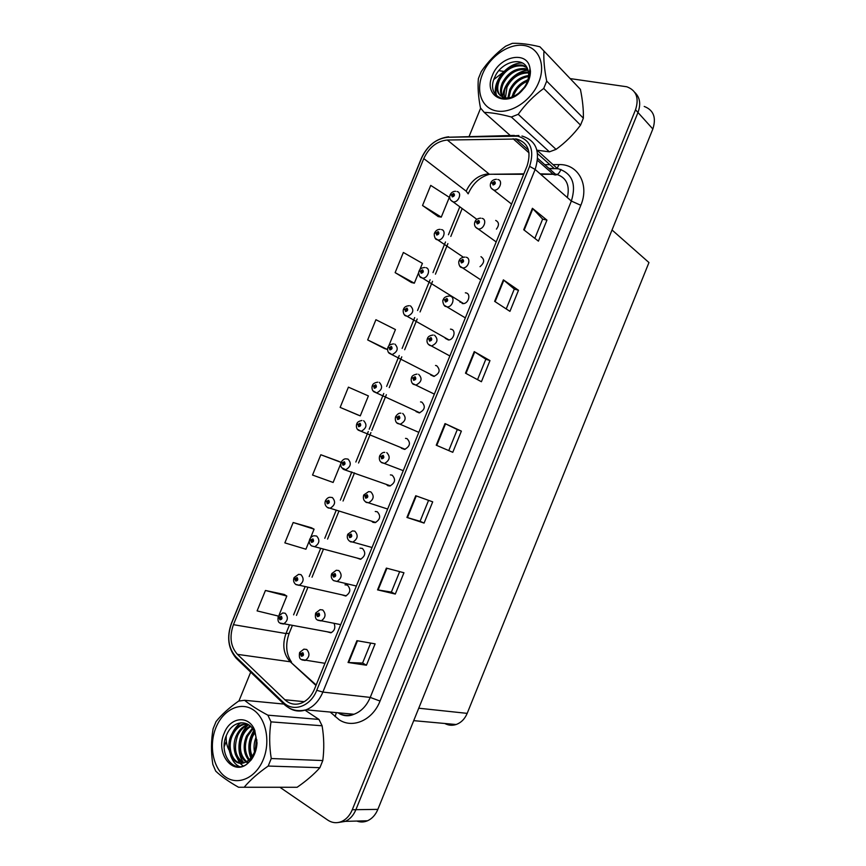 <?xml version="1.0" encoding="UTF-8"?>
<svg xmlns="http://www.w3.org/2000/svg" width="866" height="866" viewBox="0 0 866 866"><rect width="100%" height="100%" fill="white"/><g stroke="black" fill="none" stroke-linecap="round" stroke-linejoin="round"><path stroke-width="1.3" d="M356.77 557.964L360.451 559.284C365.409 556.156 366.047 552.53 362.378 548.416L360.05 548.135M371.482 521.105L372.975 522.339L375.184 522.609C380.326 519.513 381.018 515.898 377.273 511.763L375.249 511.481M386.182 484.3L387.86 485.729L389.895 485.988C395.21 482.925 395.968 479.32 392.146 475.163L390.393 474.893M401.391 448.242L404.574 449.411C410.083 446.391 410.895 442.797 407.009 438.618L405.494 438.369M416.037 411.577L419.22 412.887C424.925 409.921 425.801 406.338 421.839 402.127L420.53 401.9M430.651 374.924L433.834 376.407C439.744 373.495 440.675 369.923 436.659 365.69L435.522 365.484M445.243 338.303L448.426 339.981C453.676 340.165 456.393 330.531 451.446 329.296L450.461 329.123M462.054 303.479L462.985 303.598C468.344 303.977 471.331 294.115 466.222 292.957L465.345 292.816M459.824 301.704L460.29 302.375M342.059 594.877L345.675 596.024C350.459 592.853 351.055 589.226 347.45 585.113L344.982 584.821M327.316 631.823L330.866 632.808C334.612 630.816 335.683 627.677 334.06 623.379M356.846 821.065C360.397 822.375 363.958 822.289 367.53 820.773C372.099 818.695 375.541 814.895 377.857 809.374L652.845 129.002C656.482 117.592 653.603 110.079 644.217 106.442M504.001 71.423L499.682 70.806M280.465 787.659L327.738 820.08C332.187 823.014 336.852 823.469 341.724 821.455C346.368 819.312 349.886 815.404 352.278 809.732L635.525 109.776L637.971 112.493C641.024 104.061 639.974 97.382 634.8 92.435C639.974 97.382 641.024 104.061 637.971 112.493L355.894 809.678L637.971 112.493L652.845 129.002M338.141 822.527L345.372 821.369C350.005 819.225 353.512 815.339 355.894 809.678C353.512 815.339 350.005 819.225 345.372 821.369L338.141 822.527M226.351 741.35L224.218 746.589M480.013 266.685C484.516 262.755 484.83 259.41 480.976 256.672M496.435 229.133C499.346 225.095 499.097 222.194 495.698 220.429M612.035 229.988L648.959 262.55L467.185 713.368C464.782 719.007 461.091 722.72 456.101 724.517C452.171 725.762 448.393 725.416 444.767 723.478M516.645 139.025C528.076 142.598 531.562 151.539 527.113 165.85L314.542 688.99C311.457 696.21 306.921 700.973 300.946 703.279C294.949 705.238 289.58 704.058 284.871 699.75L237.414 654.35C230.572 646.566 229.241 636.672 233.43 624.667L423.777 158.597C429.103 147.285 436.951 141.093 447.311 140.021L516.645 139.025M517.803 136.168L448.014 137.239C436.377 138.463 427.555 145.423 421.58 158.142L231.482 623.52C226.784 636.997 228.267 648.125 235.942 656.904L283.334 702.391C293.217 712.566 310.548 706.526 316.75 690.299L529.624 166.348C534.625 150.229 530.685 140.162 517.803 136.168M370.68 643.081L362.573 663.085L348.056 662.49L366.437 665.218L375.108 643.849L356.911 640.678L348.056 662.49M362.583 663.053L366.437 665.218M395.297 594.054L391.378 592.084L377.544 589.865L395.297 594.054L403.946 572.751L386.366 568.107L377.544 589.865M428.573 500.353L420.075 521.31L406.933 517.435L424.08 523.086L432.697 501.836L415.745 495.742L406.933 517.435M420.086 521.3L424.08 523.086M523.714 229.739L538.414 241.149L546.944 220.126L532.417 208.295L523.714 229.739M534.842 238.377L542.657 219.098L532.417 208.295M542.646 219.13L546.944 220.126M494.638 301.357L509.944 311.349L518.496 290.262L503.373 279.859L494.638 301.357M506.231 308.913L514.285 289.06L503.373 279.859M514.274 289.092L518.496 290.262M465.486 373.181L481.409 381.733L489.972 360.592L474.243 351.618L465.486 373.181M477.534 379.654L485.826 359.217L474.243 351.618M485.815 359.238L489.972 360.592M436.248 445.211L452.777 452.312L461.372 431.116L445.027 423.582L436.248 445.211M448.761 450.591L457.291 429.568L445.027 423.582M457.291 429.568L461.372 431.116M635.525 109.776C639.281 98.064 636.38 90.389 626.822 86.773L570.12 78.59M503.287 72.17L493.869 79.466M480.63 108.174L469.134 136.384M250.685 672.178L238.929 701.005M226.264 735.786C225.885 741.004 226.762 745.669 228.862 749.804M311.424 527.773L293.173 522.523L284.86 542.885L305.915 549.217L309.346 540.795M284.232 594.466L265.44 590.471L257.105 610.898L278.43 616.094M388.737 346.01L395.448 329.556L375.92 319.716L367.671 339.927L384.482 348.554M419.858 269.662L422.424 263.361L403.361 252.471L395.134 272.628L411.415 282.489M422.532 205.502L441.27 217.128L449.335 197.34L430.727 185.4L422.532 205.502L438.272 216.597M338.541 461.253L320.821 454.747L312.539 475.055L333.129 482.459L340.706 463.862M340.143 407.399L360.267 415.864L368.396 395.924L348.413 387.145L340.143 407.399L357.485 414.782M391.367 592.095L399.67 571.625M360.267 415.864L357.312 414.717M367.671 339.927L387.34 349.453L387.557 348.901M387.34 349.453L384.309 348.5M395.134 272.628L414.338 283.204L418.679 272.552M414.338 283.204L411.231 282.446M441.27 217.128L438.088 216.565M341.226 462.585L338.368 461.177M320.821 454.747L341.28 462.466M310.537 537.873L314.087 529.169L311.251 527.686M293.173 522.523L314.087 529.169M279.101 615.012L286.819 596.046L284.07 594.368M265.44 590.471L286.819 596.046M278.484 616.495L279.935 619.785C282.045 619.536 282.522 618.367 281.363 616.289L279.415 617.242L280.93 617.339L280.703 618.768L279.35 617.393M281.233 617.913L280.151 617.718M279.415 617.242L278.387 616.181L282.695 612.955L285.195 613.247C288.54 617.263 287.967 620.857 283.496 624.007L280.476 623.412M281.233 617.978L280.129 617.783M299.777 652.715L301.357 656.233C303.533 656.017 304.02 654.826 302.808 652.65L300.805 653.603L302.375 653.722L302.169 655.194L300.74 653.754M302.678 654.274L301.574 654.101M300.805 653.603L299.723 652.401L303.89 649.154L306.683 649.457C310.125 653.516 309.617 657.186 305.168 660.455L301.953 659.903M302.689 654.339L301.541 654.166M294.321 577.947L295.717 581.054C297.85 580.761 298.315 579.603 297.146 577.557L295.176 578.553L296.713 578.607L296.464 580.047L295.122 578.705M297.016 579.257L295.934 579.008M295.176 578.553L294.126 577.579L298.564 574.353L300.935 574.623C304.345 578.64 303.739 582.212 299.106 585.351L296.02 584.615M297.016 579.322L295.901 579.062M310.255 539.496L311.479 542.376C313.622 542.04 314.098 540.882 312.897 538.89L310.926 539.919L312.474 539.94L312.204 541.369L310.862 540.07M312.778 540.644L311.684 540.352M310.926 539.919L309.833 539.042C311.208 536.812 312.745 535.729 314.434 535.794L316.653 536.054C320.139 540.081 319.478 543.642 314.683 546.749L311.543 545.883M312.767 540.709L311.663 540.406M326.493 501.262L325.356 500.949L326.59 501.49L327.218 503.763C329.372 503.384 329.849 502.226 328.636 500.288L326.644 501.338L328.214 501.327L327.922 502.756L326.59 501.49M328.506 502.096L327.413 501.75M326.644 501.338L325.519 500.559C326.98 498.242 328.571 497.16 330.282 497.3L332.349 497.549C335.9 501.576 335.185 505.127 330.227 508.212L328.106 507.963M328.485 502.161L327.391 501.815M315.906 613.29L317.465 616.624C319.662 616.375 320.149 615.185 318.926 613.063L316.891 614.037L318.482 614.124L318.266 615.596L316.837 614.2M318.807 614.741L317.67 614.524M316.891 614.037L315.776 612.944L320.095 609.675L322.747 609.967C326.255 614.026 325.713 617.685 321.102 620.933L317.79 620.229M318.796 614.806L317.649 614.579M332.089 573.952L333.551 577.092C335.77 576.788 336.257 575.598 335.001 573.519L332.966 574.537L334.568 574.591L334.33 576.052L332.901 574.699M334.893 575.273L333.756 575.002M332.966 574.537L331.808 573.552L336.279 570.272L338.779 570.532C342.373 574.602 341.778 578.25 337.004 581.476L333.616 580.621M334.882 575.338L333.735 575.067M348.435 534.766L347.645 534.614L348.955 535.253L349.615 537.613C351.845 537.266 352.332 536.076 351.066 534.051L349.02 535.101L350.633 535.123L350.373 536.574L348.955 535.253M350.947 535.87L349.81 535.534M349.02 535.101L347.818 534.203L352.462 530.912L354.8 531.161C358.47 535.242 357.82 538.879 352.863 542.073L350.459 541.824M350.936 535.935L349.788 535.599M365.355 495.882L363.633 495.33L364.976 495.882L365.658 498.188C367.909 497.798 368.386 496.608 367.097 494.638L365.041 495.72L366.664 495.698L366.383 497.16L364.976 495.882M366.968 496.543L365.842 496.142M365.041 495.72L363.796 494.93L368.624 491.617L370.789 491.856C374.534 495.947 373.831 499.574 368.689 502.735L366.459 502.496M366.957 496.586L365.82 496.196M482.514 74.108C475.391 91.287 481.81 108.553 496.759 111C511.59 113.706 531.54 100.326 538.717 82.389C546.11 64.485 538.695 47.121 523.475 45.4C508.364 43.419 489.42 56.896 482.514 74.108M536.92 150.186L549.412 151.842L556.059 149.374C565.368 142.609 573.53 134.522 580.534 125.126L583.359 118.177C583.597 109.82 582.623 100.218 580.415 89.382L539.929 46.796C529.191 44.198 519.99 43.04 512.347 43.332L505.636 46.212C495.969 53.4 487.839 61.854 481.247 71.575L478.378 78.611C477.621 87.033 478.313 96.808 480.468 107.925L484.202 112.374L510.247 135.507M549.412 151.842L511.341 117.018C500.7 114.15 491.65 112.602 484.202 112.374M511.341 117.018L518.214 114.312L556.059 149.374M580.534 125.126L543.718 88.451C533.802 95.747 525.294 104.364 518.214 114.312M543.718 88.451L546.706 81.123L583.359 118.177M524.46 87.076L518.896 93.019M527.892 79.899C521.3 82.281 516.45 86.687 513.343 93.106L511.979 97.046M527.459 81.242C521.494 83.796 517.089 88.04 514.242 93.961L513.257 96.537M528.65 75.537C520.174 76.76 513.863 81.469 509.728 89.663L507.898 97.923M528.563 76.522C520.488 78.081 514.512 82.757 510.637 90.529L508.807 97.826M528.487 72.116C518.842 71.694 511.362 76.381 506.069 86.199C503.958 91.071 503.655 95.347 505.17 99.016M528.596 72.906C519.178 72.928 511.979 77.648 506.989 87.065L505.452 97.869M527.719 69.302L525.976 68.739C516.006 67.635 508.147 72.289 502.377 82.692C499.498 89.588 499.985 95.022 503.839 98.973M527.968 69.962L526.874 69.637C516.915 68.533 509.067 73.177 503.308 83.58C500.645 89.858 500.851 94.989 503.947 98.984M526.69 67.137L522.339 65.102C512.336 64.008 504.445 68.695 498.654 79.163C494.962 89.317 497.149 95.541 505.224 97.836C509.176 98.378 513.343 97.057 517.738 93.874C521.96 90.865 525.077 86.99 527.08 82.238C529.039 77.226 529.18 72.744 527.524 68.825C522.75 55.705 501.143 61.941 494.962 76.76C484.917 96.646 508.223 107.763 522.902 89.599L524.893 87.39C528.617 82.075 530.468 76.673 530.457 71.153L530.014 68.663C527.935 50.141 499.455 55.792 492.343 75.558C482.676 96.646 507.368 108.661 522.902 89.599M526.939 67.591L523.248 66.011C513.257 64.918 505.376 69.594 499.585 80.051C496.835 86.568 497.127 91.828 500.494 95.834M505.506 98.096L505.766 99.005M530.014 68.663L527.773 81.458C525.413 86.752 522.079 90.887 517.738 93.874M543.935 51.116C543.469 59.559 544.389 69.561 546.706 81.123M529.137 79.207L528.563 79.434M527.946 79.694L526.236 80.506M512.293 95.877L511.838 97.089M497.3 82.995C495.59 87.91 495.395 92.272 496.727 96.094M528.065 70.265C515.205 70.86 502.496 85.29 502.81 97.328M502.832 97.901L502.897 98.876M522.425 63.002C506.87 62.19 491.174 83.353 496.25 95.639M215.948 727.57C208.663 745.139 212.906 768.131 225.485 776.921C237.944 785.96 255.914 777.939 263.296 759.471C270.874 741.134 265.765 717.611 252.904 709.6C240.153 701.319 223.049 709.882 215.948 727.57M283.669 704.047L244.569 700.291L238.637 701.081C229.057 707.847 221.534 714.688 216.045 721.595L213.101 728.815C211.033 740.527 210.947 752.392 212.83 764.386L215.71 771.108C221.198 776.358 228.808 781.738 238.54 787.248L297.135 787.27C306.38 780.872 313.968 774.345 319.9 767.687L322.791 760.554C324.285 749.025 324.057 737.431 322.098 725.784L318.969 719.43L305.016 710.174M319.9 767.687L268.189 766.053C258.349 772.916 250.48 779.811 244.602 786.729M268.189 766.053L271.253 758.529L322.791 760.554M240.077 787.259L297.135 787.27M254.961 730.807L251.432 736.338C248.336 743.797 248.358 750.779 251.476 757.263M254.766 732.701L252.666 736.414C249.754 743.353 249.592 749.967 252.201 756.267M252.309 728.263L246.474 736.035C242.794 745.485 243.53 753.528 248.661 760.175M252.818 728.977L247.719 736.111C244.169 745.063 244.721 752.89 249.354 759.569M250.274 726.022C246.604 727.862 243.671 731.099 241.462 735.732C237.381 747.185 238.864 755.921 245.922 761.961M250.772 726.498C247.449 728.403 244.764 731.499 242.718 735.808C238.724 746.752 240.023 755.347 246.604 761.593M248.347 724.571L247.07 724.918C242.545 726.498 238.984 730.006 236.407 735.429C231.135 746.178 235.195 760.77 243.303 762.957M248.791 724.864L248.326 725.004C243.801 726.585 240.25 730.092 237.674 735.505C233.355 748.462 235.444 757.555 243.952 762.784M247.33 723.998L242.004 724.55C237.457 726.141 233.896 729.67 231.298 735.115C224.283 749.307 233.582 767.666 244.883 762.448L245.727 762.048C249.549 760.142 252.471 756.765 254.517 751.915L256.379 744.002L255.838 736.176L254.701 732.528C249.451 718.683 232.889 720.198 226.968 734.141C216.792 754.275 235.682 777.105 249.3 761.809L251.151 759.969C254.701 755.13 256.661 749.447 257.04 742.898L254.734 730.255C248.791 714.818 230.269 716.864 224.229 733.145C214.497 754.362 234.697 778.317 249.3 761.809M247.34 724.008L243.27 724.647C238.735 726.238 235.173 729.746 232.575 735.191C226.827 746.925 232.131 762.74 241.354 763.227M256.065 737.269C254.074 742.216 253.554 747.12 254.507 751.959M256.39 739.813L255.373 749.48M246.539 762.329L248.022 763M247.2 762.004L248.401 762.675M256.834 739.77L256.726 743.991L254.517 752.846C252.352 757.674 249.419 760.738 245.727 762.048M322.098 725.784L270.993 721.865L267.875 715.175L318.969 719.43M270.993 721.865C269.153 733.794 269.239 746.016 271.253 758.529M244.569 700.291C250.285 704.989 258.046 709.958 267.875 715.175M254.095 731.175L251.952 735.266M235.422 754.567L239.579 762.87M239.828 763.152L243.086 765.934M240.9 722.742C237.501 724.983 234.686 728.371 232.445 732.896M230.378 754.622C232.229 760.716 235.314 764.732 239.633 766.648M253.803 730.633C248.423 739.672 247.427 748.819 250.826 758.053M248.174 725.058C238.074 733.48 235.747 753.258 243.757 762.697M342.351 462.823L341.182 462.13C342.784 459.716 344.419 458.623 346.119 458.872L348.013 459.099C351.639 463.137 350.882 466.677 345.74 469.729L341.68 467.694C340.749 466.276 340.533 464.544 341.031 462.52L342.286 462.974L342.936 465.204C345.112 464.782 345.577 463.624 344.343 461.73L342.351 462.823L343.921 462.78L343.618 464.198L342.286 462.974M344.203 463.602L343.12 463.213M344.181 463.667L343.098 463.278M363.666 420.703C367.357 424.762 366.535 428.291 361.209 431.3L357.236 429.157C356.359 427.62 356.164 425.953 356.673 424.145L357.961 424.513L358.621 426.711C360.819 426.245 361.284 425.087 360.04 423.236L358.026 424.362L359.617 424.275L359.282 425.693L357.961 424.513M359.866 425.174L358.805 424.73M358.026 424.362L356.824 423.755C357.214 422.197 358.914 421.114 361.934 420.486M359.845 425.228L358.784 424.795M379.286 382.361C383.043 386.442 382.166 389.971 376.656 392.937L372.77 390.674C371.947 389.029 371.785 387.416 372.283 385.825L373.614 386.106L374.285 388.271C376.494 387.752 376.97 386.593 375.703 384.796L373.679 385.955L375.281 385.835L374.924 387.254L373.614 386.106M375.508 386.788L374.469 386.301M373.679 385.955L374.231 386.301M375.476 386.853L374.448 386.366M386.756 452.604C390.577 456.718 389.819 460.333 384.482 463.451L381.744 462.704L380.261 461.34C379.319 459.954 379.102 458.211 379.589 456.101L380.975 456.555L381.668 458.828C383.93 458.395 384.417 457.205 383.108 455.278L381.04 456.404L382.675 456.35L382.371 457.8L380.975 456.555M382.967 457.237L381.852 456.793M381.04 456.404L379.752 455.711C381.321 453.286 382.989 452.182 384.775 452.388M382.945 457.291L381.819 456.858M402.701 413.418C406.598 417.542 405.775 421.147 400.233 424.232L397.765 423.539C396.877 423.333 394.625 421.255 395.535 416.936L396.942 417.304L397.656 419.534C399.94 419.047 400.417 417.867 399.096 415.994L397.007 417.141L398.663 417.055L398.328 418.495L396.942 417.304M398.934 417.997L397.83 417.509M397.007 417.141L395.686 416.546C397.407 414.002 399.15 412.887 400.915 413.212M398.901 418.061L397.808 417.574M418.614 374.285C422.586 378.442 421.699 382.036 415.951 385.078L413.764 384.439C412.584 384.32 410.473 381.419 411.447 377.836L412.898 378.096L413.623 380.293C415.918 379.763 416.405 378.583 415.063 376.753L412.963 377.944L414.63 377.814L414.273 379.254L412.898 378.096M414.857 378.832L413.786 378.29M412.963 377.944L411.599 377.446L412.746 378.052M414.825 378.886L413.764 378.355M394.885 344.083C398.717 348.186 397.775 351.704 392.06 354.616L388.26 352.224C387.513 350.373 387.383 348.825 387.881 347.569L389.245 347.764L389.938 349.886C392.157 349.323 392.634 348.175 391.345 346.422L389.31 347.612L390.923 347.461L390.544 348.868L389.245 347.764M391.118 348.468L390.101 347.937M391.086 348.522L390.079 347.991M410.462 305.86C414.359 309.996 413.353 313.492 407.442 316.361L405.808 315.841C404.184 315.874 402.517 311.738 403.448 309.368L404.855 309.476L405.559 311.554C407.799 310.948 408.265 309.801 406.966 308.101L404.909 309.324L406.544 309.13L406.132 310.537L404.855 309.476M406.706 310.19L405.721 309.627M404.909 309.324L403.957 309.292M406.663 310.245L405.699 309.682M426.018 267.691C430.922 268.752 427.945 278.451 422.792 278.159L421.45 277.726C419.447 277.78 418.116 272.833 419.003 271.22L420.432 271.242L421.147 273.277C423.409 272.638 423.875 271.491 422.554 269.835L420.497 271.09L422.132 270.863L421.699 272.26L420.432 271.242M422.262 271.967L421.309 271.372M420.497 271.09L419.339 271.09M422.218 272.021L421.287 271.426M441.541 229.577C446.629 230.551 443.36 240.488 438.109 240.001L437.07 239.655C434.656 239.752 433.747 233.993 434.526 233.127L435.999 233.062L436.724 235.065C438.997 234.383 439.463 233.235 438.131 231.623L436.053 232.911L437.709 232.651L437.243 234.047L435.999 233.062M436.854 233.235L437.741 233.842L436.875 233.171M436.053 232.911L434.775 232.976M457.053 191.527C462.303 192.414 458.731 202.579 453.405 201.908L452.658 201.648C450.017 200.122 449.14 197.946 450.028 195.099L451.532 194.937L452.279 196.907C454.563 196.181 455.04 195.034 453.676 193.464L451.597 194.796L453.254 194.504L452.766 195.889L451.532 194.937M453.297 195.684L452.42 195.034M451.597 194.796L450.233 194.926M453.243 195.727L452.398 195.088M434.515 335.218C438.553 339.407 437.601 342.99 431.636 345.967L429.742 345.404C427.274 343.834 426.473 341.626 427.328 338.79L428.822 338.963L429.558 341.117C431.885 340.533 432.361 339.353 430.997 337.578L428.887 338.801L430.564 338.638L430.175 340.078L428.822 338.963M430.759 339.71L429.72 339.126M428.887 338.801L427.988 338.768M430.727 339.764L429.698 339.191M450.385 296.204C455.386 297.352 452.582 307.073 447.289 306.921L445.698 306.434C443.782 306.629 441.974 300.318 443.197 299.809L444.723 299.874L445.481 301.996C447.809 301.368 448.296 300.199 446.91 298.467L444.788 299.723L446.477 299.528L446.066 300.957L444.723 299.874M446.629 300.643L445.633 300.026M444.788 299.723L443.608 299.701M446.585 300.697L445.6 300.091M466.222 257.256C471.407 258.317 468.311 268.276 462.899 267.93L461.632 267.529C459.348 267.486 458.157 262.333 459.034 260.882L460.604 260.861L461.372 262.928C463.721 262.268 464.198 261.088 462.801 259.41L460.658 260.698L462.368 260.471L461.924 261.889L460.604 260.861M462.476 261.629L461.513 260.98M460.658 260.698L459.326 260.731M462.433 261.684L461.491 261.045M482.048 218.362C487.417 219.325 483.997 229.555 478.487 228.992L477.534 228.678C474.849 227.13 473.951 224.911 474.849 222.01L476.452 221.891L477.242 223.926C479.602 223.212 480.089 222.042 478.671 220.419L476.517 221.739L478.238 221.469L477.761 222.887L476.452 221.891M478.292 222.67L477.382 221.999M476.517 221.739L475.077 221.837M478.238 222.714L477.35 222.064M497.842 179.522C503.406 180.399 499.639 190.888 494.053 190.109L493.425 189.892C490.665 188.377 489.734 186.147 490.643 183.202L492.278 182.986L493.079 184.988C495.471 184.231 495.947 183.062 494.508 181.481L492.343 182.834L494.085 182.531L493.566 183.949L492.278 182.986M494.085 183.776L493.219 183.072M492.343 182.834L490.827 183.018M494.031 183.809L493.187 183.137M377.857 809.374L352.278 809.732M467.185 713.368L418.743 708.215M340.435 712.999L340.067 714.049M567.36 197.556C570.099 185.108 566.353 177.324 556.113 174.196L540.178 173.86M553.699 164.627L559.057 164.594C578.066 163.858 589.67 184.718 580.815 205.296L380.033 701.059L370.226 697.411L571.354 201.053C576.561 184.036 572.22 173.287 558.31 168.783L548.936 168.394M380.033 701.059C372.737 720.014 353.079 728.836 339.364 719.906L330.163 712.058M337.946 712.772C343.001 715.652 348.359 716.139 354.01 714.255C361.198 711.516 366.61 705.909 370.226 697.411L322.877 692.075C319.056 701.016 313.438 706.937 306.034 709.828C299.896 711.928 294.159 711.267 288.822 707.836M537.57 153.628L554.359 168.654L549.228 168.664M518.896 135.507L513.819 135.854M448.62 136.774C436.193 138.484 427.09 145.694 421.32 158.402L421.58 158.142M231.482 623.52L231.46 623.217C226.556 636.986 228.137 648.666 236.201 658.257L237.836 659.838M235.942 656.904L236.201 658.257L285.195 705.292M514.328 135.421L448.014 137.239M283.334 702.391L283.55 703.755C289.883 709.947 297.374 711.971 306.034 709.828L354.01 714.255C349.215 716.409 344.408 716.258 339.58 713.79M316.75 690.299L322.877 692.075L535.134 169.465L529.624 166.348M521.981 136.016C536.281 140.454 540.665 151.604 535.134 169.465L571.354 201.053L580.815 205.296M545.407 164.659L549.845 164.637M559.057 164.594L557.13 168.329M556.795 168.599L554.359 168.654L557.477 168.643L536.898 150.099M336.365 712.631L335.077 716.637M233.43 624.667L285.986 633.544C282.045 644.932 283.474 654.35 290.272 661.776L315.971 685.471M237.414 654.35L290.272 661.776L316.166 684.995M284.871 699.75L304.258 701.698M513.105 138.744L529.05 152.892M537.526 160.416L553.266 174.315L540.687 174.315M447.311 140.021L488.868 173.839C478.811 174.661 471.245 180.442 466.179 191.169L468.16 193.843C472.879 183.451 479.981 176.924 489.485 174.272L523.865 173.85M423.777 158.597L466.179 191.169M459.749 206.942L448.426 234.762M445.492 241.96L433 272.606M430.088 279.761L417.574 310.493M414.673 317.606L402.127 348.424M399.237 355.515L386.658 386.388M383.768 393.489L369.208 429.233M368.288 431.506L355.85 462.022M351.823 471.927L340.327 500.137M336.268 510.106L324.772 538.316M320.691 548.351L309.205 576.55M305.081 586.672L293.606 614.838M289.439 625.068L285.986 633.544L289.179 633.317C285.228 644.445 286.007 654.036 291.517 662.111M493.934 174.272L523.681 174.293M560.962 169.498C558.873 174.347 556.308 175.96 553.266 174.315L555.29 174.055L537.699 158.391M436.767 445.427L445.535 423.82M465.984 373.452L474.73 351.91M495.114 301.671L503.828 280.205M524.168 230.096L532.861 208.695M407.475 517.597L416.265 495.937M378.096 589.973L386.918 568.258M348.641 662.544L357.474 640.775M366.015 502.248L365.225 501.587M390.49 485.848L343.78 469.502M343.445 469.329L342.557 468.603M405.158 449.292L358.037 430.045M419.804 412.79L373.506 391.562M403.264 470.66L381.008 462.163M418.83 432.35L396.79 422.803M434.364 394.117L412.552 383.508M434.407 376.342L388.964 353.133M448.989 339.927L404.411 314.78M463.548 303.576L419.848 276.481M463.256 257.148L435.273 238.258M476.83 219.304L450.677 200.1M449.865 355.958L428.302 344.289M465.345 317.876L444.041 305.135M480.782 279.87L459.77 266.057M496.196 241.939L475.477 227.044M511.579 204.084L491.184 188.095M367.53 820.773L341.724 821.455M456.101 724.517L413.721 720.653M421.32 158.402L231.46 623.217M515.8 138.885L528.52 150.219M462.108 208.695L450.818 236.429M447.895 243.606L435.446 274.165M432.545 281.298L420.064 311.944M417.174 319.034L404.66 349.756M401.781 356.835L389.245 387.611M386.366 394.69L371.85 430.326M370.919 432.589L358.535 463.018M354.508 472.89L343.055 501.024M339.007 510.962L327.554 539.085M323.473 549.098L312.031 577.211M307.917 587.3L296.475 615.39M292.329 625.588L289.179 633.317M331.505 632.57L279.924 623.044C278.181 622.297 277.607 620.143 278.224 616.581M324.977 663.313L301.292 659.481C299.604 659.015 299.019 656.807 299.549 652.823M346.303 595.819L295.739 584.431C293.715 582.699 293.119 580.556 293.964 577.979M361.057 559.111L311.522 545.872C309.443 544.162 308.826 542.008 309.671 539.431M375.79 522.458L327.294 507.379C325.161 505.679 324.512 503.536 325.356 500.949M340.695 624.635L317.432 619.991C315.603 619.222 314.986 617.014 315.603 613.366M356.381 586.033L333.54 580.577C331.418 578.824 330.79 576.615 331.635 573.952M372.034 547.496L349.637 541.218C347.45 539.486 346.79 537.277 347.645 534.614M387.665 509.035L365.701 501.923L364.391 500.732C363.395 499.444 363.146 497.636 363.633 495.33M526.885 69.637L525.976 68.739M523.248 66.011L522.339 65.102M506.166 98.713L505.224 97.836M248.326 725.004L247.07 724.918M243.27 724.647L242.004 724.55M254.701 732.528L254.734 730.255M377.749 382.166C374.729 382.631 372.965 383.725 372.445 385.446M417.033 374.101C413.84 374.675 412.032 375.79 411.599 377.446M393.543 343.91C390.501 344.224 388.672 345.317 388.033 347.19M409.282 305.698C406.251 305.893 404.368 306.986 403.61 308.989M424.751 267.507C421.829 267.702 419.956 268.806 419.155 270.841M440.209 229.371C437.806 229.263 435.955 230.388 434.678 232.748M455.646 191.299C453.264 191.234 451.435 192.382 450.179 194.72M433.152 335.045C429.958 335.434 428.075 336.56 427.49 338.4M449.173 296.042C445.979 296.324 444.031 297.449 443.349 299.42M464.945 257.072C461.87 257.332 459.954 258.469 459.197 260.493M480.695 218.145C477.751 218.394 475.845 219.553 475.012 221.62M496.424 179.284C493.598 179.5 491.726 180.669 490.795 182.813"/></g></svg>
